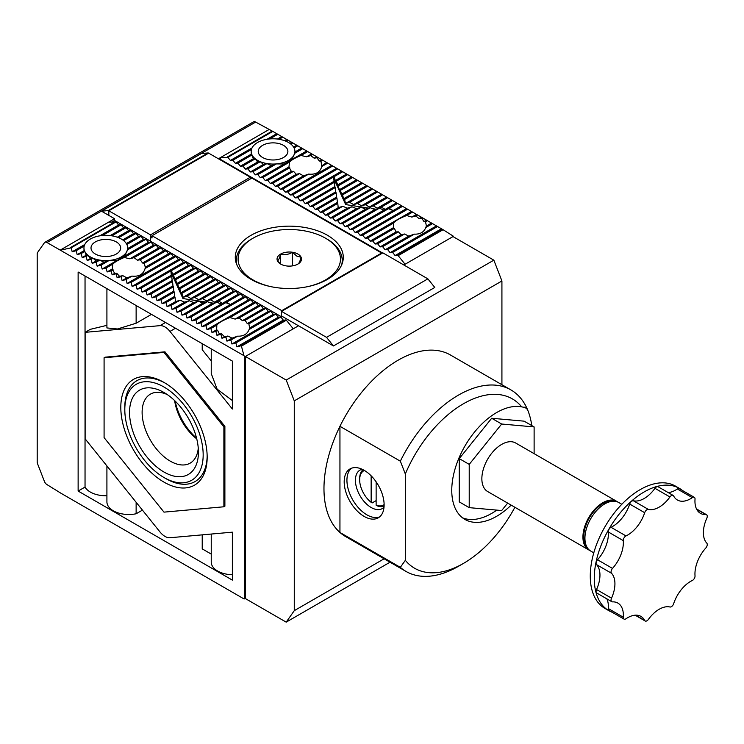 <?xml version="1.0" encoding="UTF-8"?>
<svg xmlns="http://www.w3.org/2000/svg" width="744" height="744" viewBox="0 0 744 744"><rect width="100%" height="100%" fill="white"/><g stroke="black" fill="none" stroke-linecap="round" stroke-linejoin="round"><path stroke-width="1.12" d="M282.543 316.563L281.79 316.991L114.567 220.447L114.567 218.717L108.829 215.407L108.829 210.794L150.511 234.862L250.347 177.221L208.664 153.152L108.829 210.794L208.534 153.078A1.414 0.818 -120 0 0 208.032 152.948L108.196 210.58L101.51 211.184L108.829 215.407L108.698 210.719L208.534 153.078M250.347 177.221L250.347 178.951M152.008 236.304L150.511 237.159L150.511 241.196L150.511 234.862M271.755 286.831A51.178 29.546 180 0 1 253.09 279.958A51.178 29.546 180 0 1 253.09 238.173A51.178 29.546 180 0 1 325.463 238.173L326.718 238.889A52.945 30.569 0 0 1 342.221 260.512L342.221 263.478M253.09 238.173L251.844 238.889A52.945 30.569 0 0 0 236.332 260.512A52.945 30.569 0 0 0 236.88 264.873M297.926 254.076A12.23 7.059 0 0 0 292.439 252.244A12.23 7.059 0 0 0 280.627 254.076A12.23 7.059 0 0 0 277.466 260.893A12.23 7.059 0 0 0 280.627 264.055A12.23 7.059 0 0 0 286.115 265.887A12.23 7.059 0 0 0 297.926 264.055A12.23 7.059 0 0 0 301.088 257.238A12.23 7.059 0 0 0 297.926 254.076M297.926 264.055C298.967 263.543 300.027 261.274 301.088 257.238L296.763 256.085L292.439 252.244C288.542 254.597 284.599 255.201 280.627 254.076C279.586 258.066 278.535 260.344 277.466 260.893L280.135 263.562M326.718 238.889L325.463 238.173A51.178 29.546 180 0 1 306.807 286.831M341.682 264.873A52.945 30.569 0 0 0 342.221 260.512M280.627 263.953L280.627 254.076M292.439 265.887L292.439 252.244M510.905 389.903L450.511 355.028A104.83 60.524 120 0 0 398.096 360.217A104.83 60.524 120 0 0 329.611 452.594A104.83 60.524 120 0 0 345.681 536.601L406.075 571.466A104.83 60.524 -60 0 1 400.337 567.337L339.943 532.462A104.83 60.524 -60 0 1 339.943 426.312L400.337 461.178A104.83 60.524 -60 0 1 458.49 395.092A104.83 60.524 -60 0 1 510.905 389.903A104.83 60.524 -60 0 1 527.459 409.479A104.83 60.524 -60 0 1 531.783 425.577M501.921 384.713L501.921 280.972L493.849 260.168L453.003 236.583L403.834 264.976M298.511 325.779L333.452 345.951L326.532 337.348L281.539 311.373L281.539 315.986L298.511 325.779L245.353 356.478L245.353 598.557L286.198 622.142L390.023 562.204M493.849 260.168L286.198 380.054L245.353 356.478M333.452 345.951L434.784 287.454L427.865 278.851L382.872 252.867L281.539 311.373M286.198 622.142L294.271 610.657L294.271 400.858L286.198 380.054M501.921 280.972L294.271 400.858M326.532 337.348L427.865 278.851M384.118 558.791L294.271 610.657M514.885 507.278A97.771 56.451 -60 0 1 463.484 563.394L458.49 566.277A104.83 60.524 -60 0 1 406.075 571.466M458.499 566.277A104.83 60.524 -60 0 1 458.49 566.277L463.484 563.394A97.771 56.451 -60 0 1 405.331 560.316L405.331 473.974A97.771 56.451 -60 0 1 521.674 406.866L525.273 407.545L527.459 409.479A63.538 36.679 120 0 0 524.594 407.201M511.175 505.13A63.538 36.679 -60 0 1 496.676 516.28A63.538 36.679 -60 0 1 464.916 519.424A63.538 36.679 -60 0 1 455.179 468.515A63.538 36.679 -60 0 1 496.676 412.529A63.538 36.679 -60 0 1 521.674 406.866M462.517 517.815A63.538 36.679 120 0 0 491.691 513.397A63.538 36.679 120 0 0 496.797 510.114M364.151 516.42A28.235 16.303 60 0 1 345.709 491.542A28.235 16.303 60 0 1 350.033 468.915A28.235 16.303 60 0 1 364.151 470.31A28.235 16.303 60 0 1 382.602 495.197A28.235 16.303 60 0 1 378.268 517.824A28.235 16.303 60 0 1 364.151 516.42M351.475 468.236A28.235 16.303 -120 0 0 348.843 491.207A28.235 16.303 -120 0 0 366.894 514.839A28.235 16.303 -120 0 0 379.579 516.913M362.114 469.25A22.236 12.834 -120 0 0 360.022 470.078A22.236 12.834 -120 0 0 356.618 487.897A22.236 12.834 -120 0 0 371.144 507.492A22.236 12.834 -120 0 0 382.258 508.589A22.236 12.834 -120 0 0 384.016 507.185M589.769 550.43A28.021 16.182 -60 0 1 588.736 549.909A28.021 16.182 -60 0 1 584.44 527.459A28.021 16.182 -60 0 1 602.752 502.758A28.021 16.182 -60 0 1 616.767 501.372A28.021 16.182 -60 0 1 617.725 502.014M616.767 501.372L515.685 443.015A28.021 16.182 120 0 0 501.67 444.401A28.021 16.182 120 0 0 483.368 469.101A28.021 16.182 120 0 0 487.655 491.551L588.736 549.909M384.09 506.18A21.176 12.23 60 0 1 377.134 505.808L376.129 505.213A19.762 11.411 60 0 0 384.118 504.618M612.675 501.251A26.821 15.484 120 0 0 602.752 503.744A26.821 15.484 120 0 0 586.198 524.501A26.821 15.484 120 0 0 586.588 546.431M621.807 504.283L618.757 502.526A28.021 16.182 120 0 0 604.751 503.911A28.021 16.182 120 0 0 586.439 528.612A28.021 16.182 120 0 0 590.736 551.062L593.777 552.82M612.266 612.303A70.596 40.753 -60 0 1 608.89 610.694A70.596 40.753 -60 0 1 598.064 554.131A70.596 40.753 -60 0 1 644.183 491.924A70.596 40.753 -60 0 1 679.477 488.427A70.596 40.753 -60 0 1 682.555 490.547M679.477 488.427L675.487 486.12A70.596 40.753 120 0 0 640.193 489.617A70.596 40.753 120 0 0 594.075 551.825A70.596 40.753 120 0 0 604.891 608.387L608.89 610.694M596.539 589.518A26.468 15.28 120 0 0 596.539 564.622L611.512 573.261A26.468 15.28 -60 0 1 611.512 598.167L596.539 589.518A3.534 2.037 120 0 0 596.818 593.061L611.791 601.701A3.534 2.037 -60 0 0 612.507 601.868A26.468 15.28 -60 0 1 617.883 603.096A26.468 15.28 -60 0 1 623.286 617.204L608.313 608.564A3.534 2.037 120 0 0 609.038 610.443L624.011 619.082A3.534 2.037 -60 0 0 626.002 618.766A26.468 15.28 -60 0 1 627.685 617.706A26.468 15.28 -60 0 1 640.919 616.395A26.468 15.28 -60 0 1 644.676 620.44L635.543 615.167M635.153 615.195L645.169 620.98A3.534 2.037 -60 0 0 648.377 619.445A26.468 15.28 -60 0 1 659.156 609.28A26.468 15.28 -60 0 1 669.935 606.992A3.534 2.037 -60 0 0 673.646 603.71A26.468 15.28 -60 0 1 690.627 581.371A26.468 15.28 -60 0 1 692.32 580.478A3.534 2.037 -60 0 0 695.026 575.791A26.468 15.28 -60 0 1 705.805 548.003A3.534 2.037 -60 0 0 706.8 543.148A26.468 15.28 -60 0 1 706.8 518.252A3.534 2.037 -60 0 0 706.521 514.718A3.534 2.037 -60 0 0 705.805 514.55A26.468 15.28 -60 0 1 700.429 513.323A26.468 15.28 -60 0 1 695.026 499.215A3.534 2.037 -60 0 0 694.301 497.327A3.534 2.037 -60 0 0 692.543 497.504A3.534 2.037 -60 0 0 692.32 497.643A26.468 15.28 -60 0 1 677.393 500.014A26.468 15.28 -60 0 1 673.646 495.978A3.534 2.037 -60 0 0 673.143 495.439A3.534 2.037 -60 0 0 671.376 495.616A3.534 2.037 -60 0 0 669.935 496.973A26.468 15.28 -60 0 1 648.377 509.417L633.404 500.777A3.534 2.037 120 0 0 631.963 501.075A3.534 2.037 120 0 0 629.694 504.06L644.676 512.7A26.468 15.28 -60 0 1 626.002 535.931L611.019 527.291A3.534 2.037 120 0 0 610.796 527.403A3.534 2.037 120 0 0 608.313 531.979L623.286 540.628A26.468 15.28 -60 0 1 612.507 568.416L597.534 559.767A3.534 2.037 120 0 0 596.539 564.622M694.301 497.327L679.328 488.687A3.534 2.037 120 0 0 677.57 488.855A3.534 2.037 120 0 0 677.338 489.003L692.32 497.643M673.143 495.439L658.17 486.79A3.534 2.037 120 0 0 656.403 486.967A3.534 2.037 120 0 0 654.962 488.324L669.935 496.973M644.676 512.7A3.534 2.037 -60 0 1 646.936 509.724A3.534 2.037 -60 0 1 648.377 509.417M623.286 540.628A3.534 2.037 -60 0 1 625.778 536.052A3.534 2.037 -60 0 1 626.002 535.931M400.337 461.178L405.331 473.974M400.337 567.337L405.331 560.316M339.943 426.312L339.943 532.462M507.659 503.102L501.67 510.542L469.222 507.65L459.243 501.884L459.243 458.62L491.691 418.258L524.129 421.16L534.118 426.926L534.118 453.654M491.691 418.258L501.67 424.024L534.118 426.926M459.243 458.62L469.222 464.386L501.67 424.024M469.222 507.65L469.222 464.386M364.393 470.45A19.762 11.411 60 0 0 359.659 479.824A19.762 11.411 60 0 0 371.144 502.33L372.139 502.925L376.129 500.619M359.659 479.824L359.659 478.671A21.176 12.23 60 0 1 363.016 469.697M376.129 481.842L376.129 505.213M371.144 502.33L371.144 475.807M608.313 608.564A26.468 15.28 120 0 0 606.834 598.846M597.534 559.767A26.468 15.28 120 0 0 608.313 531.979M611.019 527.291A26.468 15.28 120 0 0 629.694 504.06M633.404 500.777A26.468 15.28 120 0 0 654.962 488.324M668.186 492.575A26.468 15.28 120 0 0 677.338 489.003M611.791 601.701A3.534 2.037 -60 0 1 611.512 598.167M624.011 619.082A3.534 2.037 -60 0 1 623.286 617.204M645.169 620.98A3.534 2.037 -60 0 1 644.676 620.44M611.512 573.261A3.534 2.037 -60 0 1 612.507 568.416M164.982 326.988A14.117 8.147 -120 0 0 159.997 325.649L85.123 332.336L85.123 438.83L159.997 531.969A14.117 8.147 -120 0 0 169.976 537.735L232.37 532.165L232.37 580.115L78.129 491.059L78.129 272.034L232.37 361.082L232.37 409.033L169.976 331.415A14.117 8.147 -120 0 0 164.982 326.988M294.857 152.027L294.68 153.348A21.883 12.639 0 0 0 294.94 151.432A21.883 12.639 0 0 0 294.085 147.935A21.883 12.639 0 0 0 290.82 144.048A21.883 12.639 0 0 0 288.533 142.495A21.883 12.639 0 0 0 285.826 141.174L287.779 140.039L272.806 131.4L227.878 157.337L230.38 160.444L232.872 160.22L235.364 163.327L237.866 163.103L240.358 166.2L242.851 165.977L245.353 169.083L247.845 168.86L250.347 171.966L252.839 171.743L255.332 174.849L257.833 174.626L260.326 177.732L262.818 177.509L265.32 180.615L267.812 180.392L270.314 183.498L272.806 183.275L275.299 186.381L277.8 186.158L280.293 189.255L282.785 189.032L285.287 192.138L287.779 191.915L290.272 195.021L292.773 194.798L295.266 197.904L297.767 197.681L300.26 200.787L302.752 200.564L305.254 203.67L307.746 203.447L310.239 206.553L312.74 206.33L315.233 209.436L317.725 209.213L320.227 212.31L322.719 212.096L325.221 215.193L327.713 214.97L330.206 218.076L332.708 217.853L335.2 220.959L337.692 220.736L340.194 223.842L342.686 223.619L345.188 226.725L347.681 226.502L350.173 229.608L352.675 229.385L355.167 232.491L357.659 232.268L360.161 235.374L362.654 235.15L365.146 238.247L367.648 238.024L370.14 241.13L372.642 240.907L375.134 244.013L377.627 243.79L380.128 246.896L382.621 246.673L385.113 249.779L387.615 249.556L390.107 252.662L392.609 252.439L395.101 255.545L397.594 255.322L442.522 229.385L287.779 140.039M327.462 235.29A54.005 31.183 0 0 0 268.612 228.529A54.005 31.183 0 0 0 235.271 257.34A54.005 31.183 0 0 0 251.091 279.381A54.005 31.183 0 0 0 309.941 286.142A54.005 31.183 0 0 0 343.282 257.34A54.005 31.183 0 0 0 327.462 235.29M421.802 218.29L423.978 221.582L425.559 221.879L426.377 225.953L425.791 227.515C423.95 232.184 420.127 234.388 414.324 234.137L408.744 236.136L404.569 233.997L401.165 234.751L398.347 231.83L396.068 231.933L394.357 228.371L393.353 227.729L393.548 223.079C395.278 220.791 399.649 218.271 406.643 215.518L411.823 217.071L415.812 215.983L419.095 218.634L422.555 217.853M319.26 161.002L320.971 161.225L321.78 166.526C320.041 172.31 315.679 174.831 308.686 174.087L303.506 175.854L299.516 173.612L296.233 174.291L293.527 171.315L291.35 171.343L288.942 166.972L289.537 162.09C291.378 160.053 295.201 157.849 301.004 155.468L306.584 156.789L310.75 155.598L314.163 158.174L316.981 157.765L319.26 161.002L321.668 159.607M245.353 598.557L244.85 598.846L244.85 356.767L243.986 355.688L241.428 346.137L286.356 320.199L283.287 320.097L280.795 316.991L278.293 317.214L275.801 314.108L273.308 314.331L270.807 311.224L268.314 311.448L265.813 308.351L263.32 308.565L260.828 305.468L258.326 305.691L255.834 302.585L253.341 302.808L250.84 299.702L248.347 299.925L245.855 296.819L243.353 297.042L240.861 293.936L238.359 294.159L235.867 291.053L233.374 291.276L230.873 288.17L228.38 288.393L225.888 285.287L223.386 285.51L220.894 282.413L218.392 282.636L215.9 279.53L213.407 279.753L210.905 276.647L208.413 276.87L205.921 273.764L203.419 273.987L200.927 270.881L198.434 271.104L195.932 267.998L193.44 268.221L190.938 265.115L188.446 265.338L185.953 262.232L183.452 262.455L180.959 259.358L178.467 259.582L175.965 256.475L173.473 256.699L170.971 253.592L168.479 253.816L165.986 250.709L163.485 250.933L160.992 247.826L158.5 248.05L155.998 244.943L153.506 245.167L151.013 242.06L148.512 242.284L146.019 239.177L143.518 239.401L141.025 236.304L138.533 236.518L136.031 233.421L133.539 233.644L131.046 230.538L128.545 230.761L126.052 227.655L123.56 227.878L121.058 224.772L118.566 224.995L116.064 221.889L71.145 247.826L72.196 251.76L76.139 250.709L77.19 254.643L81.124 253.592L82.184 257.526L86.118 256.475L87.169 260.409L91.112 259.358L92.163 263.292L96.097 262.232L97.157 266.175L101.091 265.115L102.151 269.058L106.085 267.998L107.136 271.941L111.079 270.881L112.13 274.815L116.064 273.764L117.124 277.698L121.058 276.647L122.118 280.581L126.052 279.53L127.103 283.464L131.046 282.413L132.097 286.347L136.031 285.287L137.091 289.23L141.025 288.17L142.085 292.113L146.019 291.053L147.07 294.996L151.013 293.936L152.064 297.87L155.998 296.819L157.058 300.753L160.992 299.702L162.043 303.636L165.986 302.585L167.037 306.519L170.971 305.468L172.031 309.402L175.965 308.351L177.025 312.285L180.959 311.224L182.01 315.168L185.953 314.108L187.004 318.051L190.938 316.991L191.999 320.924L195.932 319.873L196.993 323.807L200.927 322.757L201.977 326.69L205.921 325.639L206.972 329.573L210.905 328.523L211.966 332.456L215.9 331.406L216.96 335.339L220.894 334.279L221.945 338.222L225.888 337.162L226.939 341.105L232.044 338.157L227.869 336.018L224.465 336.772L221.647 333.851L219.359 333.944L217.648 330.392L216.653 329.75L216.839 325.091C218.578 322.812 222.94 320.292 229.933 317.539L235.113 319.092L239.112 318.004L242.386 320.655L245.102 320.311L247.268 323.603L248.859 323.9L249.714 328.225M168.479 253.816L145.266 267.217L145.08 268.547C143.341 274.331 138.979 276.852 131.986 276.098L126.805 277.875L122.807 275.633L119.533 276.312L116.817 273.327L114.65 273.364L112.242 268.993L112.828 264.111C114.678 262.074 118.501 259.87 124.295 257.48L129.875 258.81L134.05 257.619L137.454 260.195L140.272 259.786L142.56 263.013L144.271 263.246L145.387 267.663M136.031 233.421L123.606 240.591A21.883 12.639 0 0 0 121.309 239.038A21.883 12.639 0 0 0 118.612 237.717L131.046 230.538M262.576 157.477A14.824 8.556 180 0 1 258.233 151.432A14.824 8.556 180 0 1 267.384 143.518A14.824 8.556 180 0 1 283.538 145.378A14.824 8.556 180 0 1 287.882 151.432A14.824 8.556 180 0 1 278.73 159.337A14.824 8.556 180 0 1 262.576 157.477M95.353 254.02A14.824 8.556 180 0 1 91.01 247.975A14.824 8.556 180 0 1 100.161 240.061A14.824 8.556 180 0 1 116.315 241.921A14.824 8.556 180 0 1 120.658 247.975A14.824 8.556 180 0 1 111.507 255.88A14.824 8.556 180 0 1 95.353 254.02M453.505 236.304L443.089 229.71L398.17 255.648L405.08 264.25L453.505 236.304L453.505 236.871M244.85 356.767L293.266 328.811L286.356 320.199M255.648 122.072A4.232 2.446 -120 0 0 253.527 121.858L44.882 242.321A4.232 2.446 60 0 1 47.002 242.535L255.648 122.072L272.806 131.4M114.567 220.447L112.121 221.861M382.621 253.016L220.391 159.356L219.889 159.644M44.882 242.321A4.232 2.446 60 0 0 44.407 242.767L37.6 252.439A4.232 2.446 60 0 0 37.2 253.937L37.2 461.894A4.232 2.446 60 0 0 37.6 463.856L44.407 481.387A4.232 2.446 60 0 0 47.002 484.614L61.027 493.291L243.986 598.92L244.85 598.846M243.986 355.688L47.002 242.535M105.09 357.176L164.982 351.828L224.883 426.34L224.883 506.208L223.888 506.785L163.987 512.132L104.086 437.621L104.086 357.752L105.09 357.176M208.032 152.948L201.345 153.543L101.51 211.184M268.807 129.67L218.392 158.779M114.567 218.717L60.162 250.133M443.089 229.71L442.522 229.385M398.17 255.648L397.594 255.322M220.391 159.356L220.391 157.626L227.878 157.337M116.064 221.889L108.578 222.177M281.79 311.224L281.79 310.648L381.626 253.016L381.626 253.592M281.79 316.991L281.79 316.126M381.626 253.016L251.844 178.086L152.008 235.727L152.008 238.024L150.511 237.159M281.79 310.648L152.008 235.727M241.428 346.137L240.861 345.811L285.78 319.873M226.939 341.105L230.873 340.045L231.933 343.988L235.867 342.928L236.918 346.862L240.861 345.811M71.145 247.826L61.027 250.058M78.129 491.059L85.039 487.069L85.039 276.024M232.37 574.731A21.883 12.639 180 0 1 211.24 562.101L211.24 534.053M211.24 554.075L202.219 548.877L202.219 534.852M142.439 510.133L136.133 513.769A21.883 12.639 180 0 1 106.913 501.865L106.913 465.939M106.913 495.755A21.883 12.639 180 0 1 85.039 487.069M106.913 325.351L90.359 329.313L85.123 332.336M106.913 288.653L106.913 327.937L117.468 328.988L136.133 323.231L151.469 314.377M211.24 348.88L211.24 373.581L217.118 389.131L232.37 400.542M202.219 343.682L202.219 349.708L211.24 360.924M108.196 210.58A1.414 0.818 60 0 1 108.698 210.719M272.23 131.065L227.311 157.003M115.497 221.563L70.568 247.501M284.561 140.681L286.728 139.435M282.785 137.166L279.112 139.286A21.883 12.639 0 0 0 269.728 138.942A21.883 12.639 0 0 0 251.426 149.507A21.883 12.639 0 0 0 251.174 151.432A21.883 12.639 0 0 0 252.021 154.919A21.883 12.639 0 0 0 255.285 158.807A21.883 12.639 0 0 0 260.279 161.69L257.582 162.025L255.285 158.807L253.416 158.667L251.249 154.157L251.174 151.432M289.9 143.369L291.713 142.318M290.82 144.048L292.773 142.922M293.564 147.014L296.707 145.201M294.085 147.935L297.767 145.805M310.75 155.598L312.74 154.454M311.68 153.841L306.584 156.789M314.163 158.174L316.674 156.724M316.981 157.765L317.725 157.337M320.971 161.225L322.719 160.22M322.087 165.642L326.663 162.49M327.713 163.103L321.78 166.526M411.823 217.071L416.51 214.365M406.643 215.518L412.567 212.096M415.812 215.983L417.561 214.97M419.095 218.634L421.495 217.248M423.978 221.582L426.489 220.131M425.559 221.879L427.549 220.736M426.414 226.204L431.483 223.014M441.462 228.771L395.101 255.545M283.287 320.097L236.918 346.862M227.869 336.018L225.888 337.162M224.465 336.772L221.945 338.222M221.647 333.851L220.894 334.279M219.359 333.944L216.96 335.339M217.648 330.392L215.9 331.406M216.653 329.75L211.966 332.456M210.905 328.523L216.839 325.091M126.805 277.875L122.118 280.581M131.986 276.098L126.052 279.53M122.807 275.633L121.058 276.647M119.533 276.312L117.124 277.698M116.817 273.327L116.064 273.764M114.65 273.364L112.13 274.815M113.06 269.737L111.079 270.881M112.242 268.993L107.136 271.941M96.097 262.232L99.78 260.112L96.181 260.977L92.163 263.292M96.181 260.977L93.056 258.233L91.112 259.358M90.359 258.568L88.071 255.35A21.883 12.639 0 0 0 93.056 258.233L90.359 258.568L87.169 260.409M88.071 255.35L86.192 255.211L84.807 251.463A21.883 12.639 0 0 0 88.071 255.35L86.118 256.475M86.192 255.211L82.184 257.526M118.612 237.717A21.883 12.639 0 0 0 111.888 235.829A21.883 12.639 0 0 0 102.505 235.485A21.883 12.639 0 0 0 84.202 246.05A21.883 12.639 0 0 0 83.951 247.975A21.883 12.639 0 0 0 84.807 251.463L81.124 253.592M136.133 323.231L136.133 305.524M136.133 513.769L136.133 502.284M285.826 141.174A21.883 12.639 0 0 0 279.112 139.286M281.734 136.552L277.419 139.044M294.94 151.981L301.701 148.084M301.004 155.468L307.746 151.571M432.534 223.619L425.791 227.515M437.528 226.502L392.609 252.439M280.795 316.991L235.867 342.928M275.801 314.108L249.091 329.527C247.241 334.196 243.418 336.409 237.615 336.158L232.044 338.157M237.615 336.158L230.873 340.045M106.085 267.998L112.828 264.111M93.056 258.233A21.883 12.639 0 0 0 99.78 260.112A21.883 12.639 0 0 0 109.163 260.456L101.091 265.115M97.157 266.175L103.993 262.223L99.78 260.112M84.807 251.463L84.025 250.7L77.19 254.643M267.022 139.286L276.74 133.669M230.38 160.444L252.021 147.944M72.196 251.76L84.797 244.488M99.808 235.829L118.566 224.995M277.8 134.283L269.728 138.942M302.752 148.688L294.68 153.348L291.927 159.486L306.695 150.967M436.477 225.888L390.107 252.662M278.293 317.214L231.933 343.988M103.993 262.223L109.163 260.456L116.91 260.53L124.713 256.029L127.466 249.891A21.883 12.639 0 0 0 127.717 247.975A21.883 12.639 0 0 0 126.861 244.478L141.025 236.304M84.025 250.7L83.951 247.975M84.202 246.05L76.139 250.709M232.872 160.22L251.426 149.507M102.505 235.485L121.058 224.772M414.324 234.137L387.615 249.556M235.364 163.327L251.249 154.157M110.196 235.588L123.56 227.878M408.744 236.136L385.113 249.779M273.308 314.331L249.677 327.974L249.091 329.527M237.866 163.103L252.021 154.919M111.888 235.829L126.052 227.655M411.516 211.482L365.146 238.247M367.648 238.024L393.548 223.079M285.287 192.138L331.647 165.373M308.686 174.087L282.785 189.032M257.833 174.626L276.387 163.913L271.216 165.68L267.003 163.568A21.883 12.639 0 0 0 276.387 163.913L284.134 163.987L291.927 159.486M284.134 163.987L260.326 177.732M262.818 177.509L289.537 162.09M404.569 233.997L382.621 246.673M270.807 311.224L248.859 323.9M253.341 302.808L206.972 329.573M229.933 317.539L255.834 302.585M127.103 283.464L173.473 256.699M170.971 253.592L145.08 268.547M116.91 260.53L102.151 269.058M124.295 257.48L151.013 242.06M148.512 242.284L124.713 256.029M240.358 166.2L253.416 158.667M117.347 237.224L128.545 230.761M370.14 241.13L393.353 227.729M407.582 209.213L362.654 235.15M287.779 191.915L332.708 165.977M303.506 175.854L280.293 189.255M265.32 180.615L288.942 166.972M401.165 234.751L380.128 246.896M268.314 311.448L247.268 323.603M250.84 299.702L205.921 325.639M235.113 319.092L258.326 305.691M131.046 282.413L175.965 256.475M146.019 239.177L127.466 249.891L127.643 248.57M129.875 258.81L153.506 245.167M242.851 165.977L255.285 158.807M372.642 240.907L394.357 228.371M406.522 208.599L360.161 235.374M290.272 195.021L336.641 168.256M299.516 173.612L277.8 186.158M267.812 180.392L289.76 167.716M271.216 165.68L255.332 174.849M398.347 231.83L377.627 243.79M265.813 308.351L245.102 320.311M248.347 299.925L201.977 326.69M239.112 318.004L260.828 305.468M165.986 250.709L144.271 263.246M132.097 286.347L178.467 259.582M143.518 239.401L127.717 248.524M134.05 257.619L155.998 244.943M245.353 169.083L257.582 162.025M122.686 239.912L133.539 233.644M375.134 244.013L396.068 231.933M402.588 206.33L357.659 232.268M292.773 194.798L337.692 168.86M296.233 174.291L275.299 186.381M270.314 183.498L291.35 171.343M250.347 171.966L263.404 164.433L267.003 163.568L252.839 171.743M263.32 308.565L242.386 320.655M245.855 296.819L200.927 322.757M163.485 250.933L142.56 263.013M136.031 285.287L180.959 259.358M137.454 260.195L158.5 248.05M247.845 168.86L260.279 161.69L263.404 164.433M401.537 205.716L355.167 232.491M295.266 197.904L341.636 171.139M293.527 171.315L272.806 183.275M243.353 297.042L196.993 323.807M160.992 247.826L140.272 259.786M137.091 289.23L183.452 262.455M138.533 236.518L126.341 243.558M397.594 203.447L389.149 208.32L393.102 210.589L388.526 208.683L352.675 229.385M297.767 197.681L333.619 176.979L333.2 176.002L334.242 176.616L342.686 171.743M267.003 163.568A21.883 12.639 180 0 1 260.279 161.69M240.861 293.936L226.427 302.269L230.38 304.538L225.804 302.631L195.932 319.873M141.025 288.17L170.897 270.928L170.478 269.951L171.52 270.574L185.953 262.232M123.606 240.591A21.883 12.639 180 0 1 126.861 244.478M388.526 208.683L383.951 210.106L350.173 229.608M300.26 200.787L334.037 181.285L333.619 176.979M276.387 163.913A21.883 12.639 0 0 0 294.68 153.348M225.804 302.631L221.228 304.054L191.999 320.924M238.359 294.159L222.475 303.338L226.427 302.269M171.52 270.574L172.552 274.517L188.446 265.338M142.085 292.113L171.306 275.233L170.897 270.928M109.163 260.456A21.883 12.639 0 0 0 127.466 249.891M383.951 210.106L379.375 208.199L347.681 226.502M302.752 200.564L334.456 182.261L334.037 181.285M221.228 304.054L216.653 302.148L190.938 316.991M235.867 291.053L218.522 301.069L222.475 303.338M172.552 274.517L173.594 275.131L190.938 265.115M146.019 291.053L171.725 276.21L171.306 275.233M379.375 208.199L374.799 209.622L345.188 226.725M305.254 203.67L334.865 186.567L334.456 182.261M216.653 302.148L212.077 303.571L187.004 318.051M233.374 291.276L214.57 302.129L218.522 301.069M173.594 275.131L174.635 279.074L193.44 268.221M147.07 294.996L172.143 280.516L171.725 276.21M374.799 209.622L370.224 207.725L342.686 223.619M307.746 203.447L335.284 187.544L334.865 186.567M212.077 303.571L207.502 301.673L185.953 314.108M230.873 288.17L210.617 299.869L214.57 302.129M174.635 279.074L175.677 279.697L195.932 267.998M151.013 293.936L172.552 281.492L172.143 280.516M370.224 207.725L365.648 209.148L340.194 223.842M310.239 206.553L335.702 191.85L335.284 187.544M207.502 301.673L202.926 303.096L182.01 315.168M228.38 288.393L206.665 300.929L210.617 299.869M175.677 279.697L176.719 283.641L198.434 271.104M152.064 297.87L172.971 285.798L172.552 281.492M365.648 209.148L361.072 207.241L337.692 220.736M312.74 206.33L336.111 192.826L335.702 191.85M202.926 303.096L198.35 301.19L180.959 311.224M225.888 285.287L202.712 298.669L206.665 300.929M176.719 283.641L177.76 284.255L200.927 270.881M155.998 296.819L173.389 286.784L172.971 285.798M361.072 207.241L356.497 208.664L335.2 220.959M315.233 209.436L336.53 197.132L336.111 192.826M198.35 301.19L193.775 302.613L177.025 312.285M223.386 285.51L198.76 299.73L202.712 298.669M177.76 284.255L178.793 288.207L203.419 273.987M157.058 300.753L173.808 291.09L173.389 286.784M356.497 208.664L351.921 206.758L332.708 217.853M317.725 209.213L336.948 198.118L336.53 197.132M193.775 302.613L189.199 300.706L175.965 308.351M220.894 282.413L194.807 297.47L198.76 299.73M178.793 288.207L179.834 288.821L205.921 273.764M160.992 299.702L174.217 292.067L173.808 291.09M351.921 206.758L347.346 208.18L330.206 218.076M320.227 212.31L337.367 202.424L336.948 198.118M189.199 300.706L184.624 302.129L172.031 309.402M218.392 282.636L190.855 298.53L194.807 297.47M179.834 288.821L180.876 292.764L208.413 276.87M162.043 303.636L174.635 296.372L174.217 292.067M347.346 208.18L342.77 206.283L327.713 214.97M322.719 212.096L337.776 203.4L337.367 202.424M184.624 302.129L180.048 300.232L170.971 305.468M215.9 279.53L186.911 296.27L190.855 298.53M180.876 292.764L181.917 293.387L210.905 276.647M165.986 302.585L175.054 297.349L174.635 296.372M342.77 206.283L338.195 207.706L325.221 215.193M338.195 207.706L337.776 203.4M180.048 300.232L175.472 301.655L167.037 306.519M213.407 279.753L182.959 297.33L186.911 296.27M181.917 293.387L182.959 298.549L206.19 302.073M175.472 301.655L175.054 297.349M213.37 303.171L209.799 302.622M171.036 272.397L182.959 298.549M333.758 178.439L345.681 204.6L368.912 208.125M372.521 208.673L376.101 209.222M334.242 176.616L335.284 180.569L336.325 181.183L339.441 189.692L340.482 190.306L341.524 194.258L342.566 194.872L343.607 198.815L344.639 199.439L345.681 204.6M371.582 188.427L345.681 203.382L349.634 202.312L353.586 204.581L357.538 203.521L361.491 205.781L365.444 204.721L369.396 206.981L373.349 205.921L377.301 208.18L381.244 207.12L385.197 209.38L389.149 208.32M367.648 186.158L344.639 199.439M349.634 202.312L372.642 189.032M366.587 185.544L343.607 198.815M353.586 204.581L376.576 191.31M362.654 183.275L342.566 194.872M357.538 203.521L377.627 191.915M361.603 182.661L341.524 194.258M361.491 205.781L381.57 194.193M357.659 180.392L340.482 190.306M365.444 204.721L382.621 194.798M356.608 179.778L339.441 189.692M369.396 206.981L386.555 197.076M352.675 177.509L338.399 185.749M373.349 205.921L387.615 197.681M351.614 176.895L337.367 185.126M377.301 208.18L391.549 199.95M347.681 174.626L336.325 181.183M381.244 207.12L392.609 200.564M346.62 174.022L335.284 180.569M385.197 209.38L396.543 202.833M196.565 438.179A41.98 24.236 60 0 1 175.166 401.1M196.742 438.876A38.446 22.199 60 0 1 174.645 400.598M198.267 448.251A39.823 22.99 60 0 1 190.613 462.861A39.823 22.99 60 0 1 170.274 461.15A39.823 22.99 60 0 1 144.141 425.661A39.823 22.99 60 0 1 150.809 393.911A39.823 22.99 60 0 1 167.288 394.59M163.987 472.04A48.704 28.123 60 0 1 129.549 412.381A48.704 28.123 60 0 1 163.987 392.497L163.987 392.497A48.704 28.123 60 0 1 198.434 452.157A48.704 28.123 60 0 1 163.987 472.04M165.986 478.671L163.987 477.518A55.419 31.992 60 0 1 124.806 409.646A55.419 31.992 60 0 1 163.987 387.019A55.419 31.992 60 0 1 203.168 454.891A55.419 31.992 60 0 1 163.987 477.518L165.986 478.671A58.237 33.629 -120 0 0 207.157 456.026M207.167 457.197A61.064 35.256 60 0 1 163.987 482.131A61.064 35.256 60 0 1 120.807 407.34A61.064 35.256 60 0 1 163.987 382.416A61.064 35.256 60 0 1 207.167 457.197M165.001 383.011A58.237 33.629 -120 0 0 124.806 407.34L124.806 409.646M164.982 351.828L163.987 352.405L223.888 426.917L224.883 426.34M223.888 426.917L223.888 506.785M104.086 357.752L163.987 352.405M696.682 509.277L705.805 514.55M165.494 322.478L159.997 325.649M169.976 331.415L175.482 328.234M236.332 260.512L236.332 263.478M696.505 508.933L706.521 514.718M294.94 151.432L294.94 152.455M127.717 247.975L127.717 248.998"/></g></svg>
